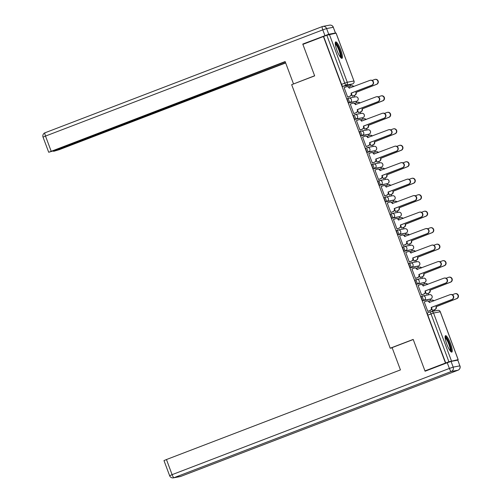 <?xml version="1.0" encoding="UTF-8"?>
<svg xmlns="http://www.w3.org/2000/svg" width="503" height="503" viewBox="0 0 503 503"><rect width="100%" height="100%" fill="white"/><g stroke="black" fill="none" stroke-linecap="round" stroke-linejoin="round"><path stroke-width="0.75" d="M422.438 296.028L421.338 296.449A2.257 0.472 69 0 0 421.319 296.449A2.257 0.472 69 0 0 421.659 298.65A2.257 0.472 69 0 0 422.922 300.675L424.054 300.241A2.257 0.472 -111 0 1 422.79 298.216A2.257 0.472 -111 0 1 422.457 296.016A2.257 0.472 -111 0 1 422.476 296.016A2.257 2.207 79.4 0 1 425.324 297.336A2.257 2.207 -100.6 0 1 424.054 300.241L430.744 298.983A2.257 0.472 -111 0 1 430.744 298.983A2.257 2.207 -100.6 0 0 429.537 294.651A2.257 2.257 0 0 1 430.763 298.977L422.922 300.675M416.277 279.542L415.176 279.964A2.257 0.472 69 0 0 415.157 279.97A2.257 0.472 69 0 0 415.491 282.164A2.257 0.472 69 0 0 416.754 284.189L417.892 283.755A2.257 0.472 -111 0 1 416.629 281.73A2.257 0.472 -111 0 1 416.295 279.536A2.257 0.472 -111 0 1 416.308 279.53A2.257 2.207 79.4 0 1 419.162 280.85A2.257 2.207 -100.6 0 1 417.892 283.755L424.582 282.497A2.257 0.472 -111 0 1 424.582 282.497A2.257 2.207 -100.6 0 0 423.375 278.165A2.257 2.257 0 0 1 424.595 282.497L416.754 284.189M410.115 263.056L409.014 263.478A2.257 0.472 69 0 0 408.996 263.484A2.257 0.472 69 0 0 409.329 265.678A2.257 0.472 69 0 0 410.593 267.703L411.724 267.269A2.257 0.472 -111 0 1 410.467 265.244A2.257 0.472 -111 0 1 410.127 263.05A2.257 0.472 -111 0 1 410.146 263.044A2.257 2.207 79.4 0 1 413.001 264.364A2.257 2.207 -100.6 0 1 411.724 267.269L418.414 266.018A2.257 2.207 -100.6 0 0 417.207 261.679A2.257 2.257 0 0 1 418.433 266.012A2.257 0.472 -111 0 1 418.414 266.018L410.593 267.703M403.947 246.571L402.846 246.992A2.257 0.472 69 0 0 402.834 246.998A2.257 0.472 69 0 0 403.167 249.192A2.257 0.472 69 0 0 404.431 251.217L405.563 250.783A2.257 0.472 -111 0 1 404.299 248.759A2.257 0.472 -111 0 1 403.966 246.564A2.257 0.472 -111 0 1 403.984 246.558A2.257 2.207 79.4 0 1 406.833 247.885A2.257 2.207 -100.6 0 1 405.563 250.783L412.253 249.532A2.257 2.207 -100.6 0 0 411.045 245.2A2.257 2.257 0 0 1 412.271 249.526A2.257 0.472 -111 0 1 412.253 249.532L404.431 251.217M397.785 230.085L396.685 230.506A2.257 0.472 69 0 0 396.666 230.512A2.257 0.472 69 0 0 397.005 232.713A2.257 0.472 69 0 0 398.269 234.738L399.401 234.297A2.257 0.472 -111 0 1 398.137 232.273A2.257 0.472 -111 0 1 397.804 230.078A2.257 0.472 -111 0 1 397.823 230.072A2.257 2.207 79.4 0 1 400.671 231.399A2.257 2.207 -100.6 0 1 399.401 234.297L406.091 233.046A2.257 2.207 -100.6 0 0 404.884 228.714A2.257 2.257 0 0 1 406.11 233.04A2.257 0.472 -111 0 1 406.11 233.04A2.257 0.472 -111 0 1 406.091 233.046L398.269 234.738M391.623 213.599L390.523 214.02A2.257 0.472 69 0 0 390.504 214.026A2.257 0.472 69 0 0 390.837 216.227A2.257 0.472 69 0 0 392.101 218.252L393.239 217.818A2.257 0.472 -111 0 1 391.975 215.793A2.257 0.472 -111 0 1 391.636 213.593A2.257 0.472 -111 0 1 391.655 213.586A2.257 2.207 79.4 0 1 394.509 214.913A2.257 2.207 -100.6 0 1 393.239 217.818L399.929 216.56A2.257 2.207 -100.6 0 0 398.722 212.228A2.257 2.257 0 0 1 399.942 216.554A2.257 0.472 -111 0 1 399.929 216.56L392.101 218.252M385.461 197.119L384.361 197.541A2.257 0.472 69 0 0 384.342 197.541A2.257 0.472 69 0 0 384.676 199.741A2.257 0.472 69 0 0 385.939 201.766L387.071 201.332A2.257 0.472 -111 0 1 385.807 199.307A2.257 0.472 -111 0 1 385.474 197.107A2.257 0.472 -111 0 1 385.493 197.107A2.257 2.207 79.4 0 1 388.347 198.427A2.257 2.207 -100.6 0 1 387.071 201.332L393.761 200.075A2.257 2.207 -100.6 0 0 392.554 195.742A2.257 2.257 0 0 1 393.78 200.068A2.257 0.472 -111 0 1 393.78 200.068A2.257 0.472 -111 0 1 393.761 200.075L385.939 201.766M379.293 180.634L378.193 181.055A2.257 0.472 69 0 0 378.181 181.061A2.257 0.472 69 0 0 378.514 183.255A2.257 0.472 69 0 0 379.778 185.28L380.909 184.846A2.257 0.472 -111 0 1 379.646 182.822A2.257 0.472 -111 0 1 379.312 180.621A2.257 0.472 -111 0 1 379.331 180.621A2.257 2.207 79.4 0 1 382.179 181.941A2.257 2.207 -100.6 0 1 380.909 184.846L387.599 183.589A2.257 2.207 -100.6 0 0 386.392 179.257A2.257 2.257 0 0 1 387.618 183.589A2.257 0.472 -111 0 1 387.599 183.589L379.778 185.28M373.132 164.148L372.031 164.569A2.257 0.472 69 0 0 372.013 164.575A2.257 0.472 69 0 0 372.352 166.77A2.257 0.472 69 0 0 373.61 168.794L374.748 168.36A2.257 0.472 -111 0 1 373.484 166.336A2.257 0.472 -111 0 1 373.151 164.141A2.257 0.472 -111 0 1 373.163 164.135A2.257 2.207 79.4 0 1 376.018 165.456A2.257 2.207 -100.6 0 1 374.748 168.36L381.437 167.109A2.257 2.207 -100.6 0 0 380.23 162.771A2.257 2.257 0 0 1 381.456 167.103A2.257 0.472 -111 0 1 381.437 167.109L373.61 168.794M365.851 148.089L365.87 148.083A2.257 0.472 69 0 0 365.851 148.089A2.257 0.472 69 0 0 366.184 150.284A2.257 0.472 69 0 0 367.448 152.308L368.586 151.875A2.257 0.472 -111 0 1 367.322 149.85A2.257 0.472 -111 0 1 366.983 147.656A2.257 0.472 -111 0 1 367.001 147.649A2.257 2.207 79.4 0 1 369.856 148.976A2.257 2.207 -100.6 0 1 368.586 151.875L375.269 150.623A2.257 2.207 -100.6 0 0 374.069 146.291A2.257 2.257 0 0 1 375.288 150.617A2.257 0.472 -111 0 1 375.288 150.617A2.257 0.472 -111 0 1 375.269 150.623L367.448 152.308M360.808 131.176L359.708 131.597A2.257 0.472 69 0 0 359.689 131.604A2.257 0.472 69 0 0 360.022 133.804A2.257 0.472 69 0 0 361.286 135.829L362.418 135.389A2.257 0.472 -111 0 1 361.154 133.364A2.257 0.472 -111 0 1 360.821 131.17A2.257 0.472 -111 0 1 360.84 131.164A2.257 2.207 79.4 0 1 363.688 132.49A2.257 2.207 -100.6 0 1 362.418 135.389L369.108 134.138A2.257 2.207 -100.6 0 0 367.9 129.805A2.257 2.257 0 0 1 369.127 134.131A2.257 0.472 -111 0 1 369.108 134.138L361.286 135.829M353.527 115.118L353.54 115.112A2.257 0.472 69 0 0 353.527 115.118A2.257 0.472 69 0 0 353.861 117.318A2.257 0.472 69 0 0 355.124 119.343L356.256 118.909A2.257 0.472 -111 0 1 354.992 116.885A2.257 0.472 -111 0 1 354.659 114.684A2.257 0.472 -111 0 1 354.678 114.678A2.257 2.207 79.4 0 1 357.526 116.004A2.257 2.207 -100.6 0 1 356.256 118.909L362.946 117.652A2.257 2.207 -100.6 0 0 361.739 113.32A2.257 2.257 0 0 1 362.965 117.645A2.257 0.472 -111 0 1 362.946 117.652L355.124 119.343M347.359 98.632L348.497 98.198L347.378 98.632A2.257 0.472 69 0 0 347.359 98.632A2.257 0.472 69 0 0 347.699 100.833A2.257 0.472 69 0 0 348.956 102.857L350.094 102.423A2.257 0.472 -111 0 1 348.83 100.399A2.257 0.472 -111 0 1 348.497 98.198A2.257 0.472 -111 0 1 348.51 98.198A2.257 2.207 79.4 0 1 351.364 99.519A2.257 2.207 -100.6 0 1 350.094 102.423L356.784 101.166A2.257 0.472 -111 0 1 356.784 101.166A2.257 2.207 -100.6 0 0 355.577 96.834A2.257 2.257 0 0 1 356.797 101.16L348.956 102.857M340.676 49.778A8.809 1.849 69 0 0 335.683 41.906A8.809 1.849 69 0 0 336.991 50.47A8.809 1.849 69 0 0 341.983 58.348A8.809 1.849 69 0 0 340.676 49.778M450.512 343.549A8.809 1.849 69 0 0 445.52 335.671A8.809 1.849 69 0 0 446.827 344.241A8.809 1.849 69 0 0 451.82 352.119A8.809 1.849 69 0 0 450.512 343.549M434.674 310.929L434.271 309.854M430.731 300.398L430.272 299.166M428.65 294.821L428.103 293.368M424.57 283.912L424.111 282.68M422.482 278.335L421.942 276.883M418.408 267.426L417.949 266.194M416.321 261.849L415.78 260.403M412.246 250.94L411.781 249.714M410.159 245.363L409.618 243.917M406.078 234.461L405.619 233.229M403.997 228.878L403.45 227.431M399.916 217.975L399.457 216.743M397.829 212.392L397.288 210.946M393.755 201.489L393.296 200.257M391.667 195.912L391.127 194.46M387.593 185.003L387.128 183.771M385.505 179.426L384.965 177.974M381.425 168.518L380.966 167.285M379.344 162.941L378.797 161.494M375.263 152.032L374.804 150.806M373.176 146.455L372.635 145.009M369.101 135.552L368.642 134.32M367.014 129.969L366.473 128.523M362.933 119.066L362.474 117.834M360.852 113.483L360.311 112.037M356.772 102.581L356.313 101.348M354.684 97.004L354.143 95.551M350.61 86.095L350.151 84.862M424.966 370.906L445.482 363.047L323.398 36.524L302.888 44.377L314.658 75.871L291.671 84.674L390.209 348.221L413.196 339.418L424.966 370.906L426.821 370.56M456.359 360.418L458.139 359.645L448.915 361.776L431.014 313.91A2.257 0.472 -111 0 1 430.681 311.715A2.257 0.472 -111 0 1 430.7 311.709A2.257 2.207 -100.6 0 1 431.071 311.602A2.257 2.257 0 0 0 430.681 311.715L427.487 312.935A2.257 0.472 -111 0 1 427.5 312.929L430.662 311.722M445.482 363.047L448.915 361.776M349.516 85.101A2.257 0.472 -111 0 1 349.503 85.114L342.795 86.371L345.989 85.145A2.257 0.472 -111 0 1 344.731 83.121L326.831 35.254L336.067 33.154M326.831 35.254L323.398 36.524M344.448 87.535L344.115 87.597L347.667 97.104L348.001 96.985M351.559 93.986L352.396 96.218L352.729 96.092M355.338 103.128L355.005 103.19L355.275 103.926M350.61 104.014L350.277 104.077L353.829 113.59L354.162 113.464M357.721 110.471L358.557 112.703L358.89 112.578M361.5 119.613L361.167 119.676L361.443 120.406M356.772 120.5L356.438 120.563L359.997 130.076L360.33 129.95M363.889 126.951L364.725 129.189L365.059 129.064M367.662 136.099L367.328 136.162L367.605 136.891M362.933 136.986L362.6 137.049L366.159 146.562L366.492 146.436M370.051 143.437L370.887 145.675L371.22 145.549M373.83 152.585L373.496 152.648L373.767 153.377M369.101 153.472L368.768 153.534L372.321 163.041L372.654 162.922M376.213 159.923L377.049 162.155L377.382 162.035M379.991 169.071L379.658 169.134L379.928 169.863M375.263 169.957L374.93 170.02L378.489 179.527L378.822 179.408M382.381 176.408L383.211 178.64L383.544 178.521M386.153 185.557L385.82 185.613L386.097 186.349M381.425 186.443L381.092 186.506L384.65 196.013L384.984 195.893M388.542 192.894L389.379 195.126L389.712 195.001M392.315 202.036L391.982 202.099L392.258 202.835M387.587 202.923L387.26 202.986L390.812 212.499L391.145 212.373M394.704 209.38L395.54 211.612L395.874 211.486M398.483 218.522L398.15 218.585L398.42 219.314M393.755 219.409L393.421 219.471L396.974 228.984L397.307 228.859M400.866 225.86L401.702 228.098L402.035 227.972M404.645 235.008L404.311 235.071L404.582 235.8M399.916 235.894L399.583 235.957L403.142 245.47L403.475 245.345M407.034 242.345L407.864 244.584L408.197 244.458M410.806 251.494L410.473 251.557L410.75 252.286M406.078 252.38L405.745 252.443L409.304 261.95L409.637 261.83M413.196 258.831L414.032 261.063L414.365 260.944M416.968 267.98L416.635 268.042L416.912 268.772M412.24 268.866L411.913 268.929L415.465 278.436L415.799 278.316M419.357 275.317L420.194 277.549L420.527 277.43M423.136 284.465L422.803 284.522L423.073 285.258M418.408 285.352L418.075 285.415L421.627 294.921L421.96 294.802M425.519 291.803L426.355 294.035L426.689 293.909M429.298 300.945L428.965 301.008L429.235 301.743M424.57 301.831L424.236 301.894L427.795 311.407L428.128 311.282M392.189 347.85L390.209 348.221M349.17 86.648L348.843 86.705L349.113 87.44M431.687 308.289L432.523 310.521L432.857 310.395M430.775 298.971A2.257 0.472 -111 0 1 430.763 298.977L429.625 299.411A2.257 0.472 69 0 0 429.625 299.411A2.257 0.472 69 0 0 429.644 299.404M417.283 266.452A2.257 0.472 69 0 0 417.301 266.445A2.257 0.472 69 0 0 417.314 266.439L418.433 266.012A2.257 0.472 -111 0 0 418.452 265.999M411.121 249.966A2.257 0.472 69 0 0 411.133 249.96A2.257 0.472 69 0 0 411.152 249.953L412.271 249.526A2.257 0.472 -111 0 0 412.29 249.513M398.791 216.994A2.257 0.472 69 0 0 398.81 216.988A2.257 0.472 69 0 0 398.829 216.982L399.942 216.554M392.629 200.508A2.257 0.472 69 0 0 392.648 200.502A2.257 0.472 69 0 0 392.661 200.496L393.78 200.068M380.299 167.543A2.257 0.472 69 0 0 380.318 167.537A2.257 0.472 69 0 0 380.337 167.53L381.456 167.103M374.138 151.057A2.257 0.472 69 0 0 374.157 151.051A2.257 0.472 69 0 0 374.175 151.045L375.288 150.617M367.976 134.571A2.257 0.472 69 0 0 367.995 134.565A2.257 0.472 69 0 0 368.007 134.559L369.127 134.131M362.965 117.645L361.827 118.079A2.257 0.472 69 0 0 361.827 118.079A2.257 0.472 69 0 0 361.846 118.073M356.816 101.153A2.257 0.472 -111 0 1 356.797 101.16L355.665 101.593A2.257 0.472 69 0 0 355.665 101.593A2.257 0.472 69 0 0 355.684 101.587M445.721 363.003L427.82 315.136A2.257 0.472 -111 0 1 427.487 312.935M352.697 83.888A2.257 2.257 0 0 0 354.005 80.989L353.955 80.989A2.257 2.207 79.4 0 1 352.678 83.894A2.257 0.472 -111 0 0 352.697 83.888L349.503 85.114A2.257 0.472 -111 0 1 349.484 85.114L352.678 83.894L345.989 85.145A2.257 2.207 79.4 0 0 347.265 82.247L353.955 80.989L336.054 33.123M323.636 36.48L341.531 84.347A2.257 0.472 69 0 0 342.795 86.371M347.648 97.054L349.837 96.218A2.257 2.207 -100.6 0 0 351.107 93.313L351.415 93.256A2.257 2.207 79.4 0 1 350.145 96.161L347.692 97.098M351.05 93.156L371.667 85.258A2.597 2.534 -100.6 0 0 370.277 80.279A2.597 2.534 -100.6 0 0 369.85 80.398L349.17 88.138A2.257 2.207 -100.6 0 0 346.693 86.711L347.001 86.648A2.257 2.207 79.4 0 1 349.478 88.082L349.522 88.188M370.277 80.279L370.585 80.222A2.597 2.534 79.4 0 1 371.975 85.202L351.358 93.099M346.693 86.711A2.257 2.207 -100.6 0 0 346.322 86.812L344.134 87.654M352.377 96.167L354.565 95.331A2.257 2.207 -100.6 0 0 355.835 92.426L376.395 84.372A2.597 2.534 -100.6 0 0 375.005 79.392A2.597 2.534 -100.6 0 0 374.578 79.512L372.157 80.436M353.559 86.642A2.257 2.207 -100.6 0 0 351.05 85.925L348.862 86.767M351.421 85.818L351.729 85.762A2.257 2.207 79.4 0 1 353.829 86.535M375.005 79.392L375.313 79.336A2.597 2.534 79.4 0 1 376.703 84.315L356.143 92.37A2.257 2.207 79.4 0 1 354.873 95.274L354.565 95.331M352.421 96.211L354.873 95.274M353.816 113.54L355.998 112.703A2.257 2.207 -100.6 0 0 357.275 109.799L357.576 109.742A2.257 2.207 79.4 0 1 356.306 112.647L353.854 113.584M357.212 109.641L377.828 101.744A2.597 2.534 -100.6 0 0 376.439 96.765A2.597 2.534 -100.6 0 0 376.011 96.884L355.338 104.624A2.257 2.207 -100.6 0 0 352.861 103.19L353.163 103.134A2.257 2.207 79.4 0 1 355.646 104.567L355.684 104.668M376.439 96.765L376.747 96.702A2.597 2.534 79.4 0 1 378.137 101.688L357.52 109.585M352.861 103.19A2.257 2.207 -100.6 0 0 352.484 103.297L350.295 104.134M359.978 130.026L362.166 129.189A2.257 2.207 -100.6 0 0 363.436 126.284L363.744 126.228A2.257 2.207 79.4 0 1 362.468 129.133L360.016 130.07M363.373 126.127L383.99 118.23A2.597 2.534 -100.6 0 0 382.607 113.244A2.597 2.534 -100.6 0 0 382.173 113.37L361.5 121.11A2.257 2.207 -100.6 0 0 359.023 119.676L359.331 119.62A2.257 2.207 79.4 0 1 361.808 121.047L361.846 121.154M382.607 113.244L382.909 113.188A2.597 2.534 79.4 0 1 384.298 118.174L363.682 126.071M359.023 119.676A2.257 2.207 -100.6 0 0 358.645 119.783L356.464 120.619M328.729 34.254L335.419 33.003L333.288 27.294L326.598 28.552L328.729 34.254L302.768 44.063L314.62 75.764L294.104 83.743M293.488 83.856L285.151 61.561L48.778 152.246L54.374 150.592L207.965 91.76L210.279 90.515M285.239 61.8L210.348 90.703M55.946 149.988L53.67 151.328L59.266 149.674L285.673 62.95M213.178 89.408L213.442 90.125L214.555 89.918L285.578 62.712M213.442 90.125L209.644 91.439L209.525 91.137M56.053 150.278L209.644 91.439M302.768 44.063L304.623 43.717M334.765 33.361L335.419 33.003M214.215 89.006L214.555 89.918M392.101 347.617L400.438 369.912L166.449 459.541L172.095 474.656L449.38 368.441L447.249 362.732L425.085 371.22L413.233 339.519L392.101 347.617M457.743 360.161L451.053 361.418L453.184 367.121L459.874 365.863L457.818 360.161L459.874 365.863A3.389 3.307 -100.6 0 1 457.969 370.221L451.279 371.478L173.994 477.693L180.678 476.435L457.969 370.221A3.389 0.71 69 0 0 457.994 370.214A3.389 3.389 0 0 0 459.956 365.863M180.118 476.593A3.389 3.389 0 0 0 180.709 476.429A3.389 0.71 69 0 1 180.678 476.435A3.389 3.307 79.4 0 1 180.118 476.593L173.428 477.85A3.389 3.307 -100.6 0 0 173.994 477.693A3.389 0.71 69 0 1 172.095 474.656L169.63 475.706L163.984 460.597L166.449 459.541M447.249 362.732L451.053 361.418M335.243 43.346A7.62 1.597 -111 0 1 335.344 43.308A7.62 1.597 -111 0 1 339.588 50.105A7.62 1.597 -111 0 1 340.694 57.575M340.242 56.996A7.055 1.478 69 0 0 338.877 50.111A7.055 1.478 69 0 0 335.294 44.075M341.449 58.247A8.752 1.836 69 0 0 339.72 49.784A8.752 1.836 69 0 0 335.35 42.334M445.08 337.111A7.62 1.597 -111 0 1 445.174 337.079A7.62 1.597 -111 0 1 449.424 343.87A7.62 1.597 -111 0 1 450.531 351.339M450.078 350.761A7.055 1.478 69 0 0 448.707 343.876A7.055 1.478 69 0 0 445.13 337.846M451.279 352.018A8.752 1.836 69 0 0 449.556 343.555A8.752 1.836 69 0 0 445.186 336.105M358.538 112.653L360.726 111.817A2.257 2.207 -100.6 0 0 361.997 108.912L382.557 100.858A2.597 2.534 -100.6 0 0 381.167 95.878A2.597 2.534 -100.6 0 0 380.74 95.998L378.319 96.922M359.72 103.121A2.257 2.207 -100.6 0 0 357.212 102.411L355.024 103.247M357.583 102.304L357.891 102.247A2.257 2.207 79.4 0 1 359.991 103.021M381.167 95.878L381.475 95.815A2.597 2.534 79.4 0 1 382.865 100.801L362.305 108.855A2.257 2.207 79.4 0 1 361.035 111.76L360.726 111.817M358.582 112.697L361.035 111.76M364.706 129.139L366.894 128.303A2.257 2.207 -100.6 0 0 368.165 125.398L388.718 117.344A2.597 2.534 -100.6 0 0 387.335 112.358A2.597 2.534 -100.6 0 0 386.901 112.483L384.481 113.408M365.882 119.607A2.257 2.207 -100.6 0 0 363.373 118.897L361.185 119.733M363.751 118.79L364.059 118.733A2.257 2.207 79.4 0 1 366.153 119.507M387.335 112.358L387.637 112.301A2.597 2.534 79.4 0 1 389.026 117.287L368.473 125.341A2.257 2.207 79.4 0 1 367.196 128.246L366.894 128.303M364.744 129.183L367.196 128.246M366.14 146.511L368.328 145.675A2.257 2.207 -100.6 0 0 369.598 142.77L369.906 142.714A2.257 2.207 79.4 0 1 368.636 145.612L366.178 146.555M369.542 142.613L390.158 134.716A2.597 2.534 -100.6 0 0 388.769 129.73A2.597 2.534 -100.6 0 0 388.341 129.856L367.662 137.589A2.257 2.207 -100.6 0 0 365.184 136.162L365.492 136.106A2.257 2.207 79.4 0 1 367.97 137.533L368.007 137.64M388.769 129.73L389.077 129.673A2.597 2.534 79.4 0 1 390.46 134.659L369.85 142.556M365.184 136.162A2.257 2.207 -100.6 0 0 364.813 136.269L362.625 137.105M372.302 162.997L374.49 162.161A2.257 2.207 -100.6 0 0 375.76 159.256L376.068 159.2A2.257 2.207 79.4 0 1 374.798 162.098L372.346 163.041M375.703 159.099L396.32 151.202A2.597 2.534 -100.6 0 0 394.93 146.216A2.597 2.534 -100.6 0 0 394.503 146.335L373.823 154.075A2.257 2.207 -100.6 0 0 371.346 152.648L371.654 152.591A2.257 2.207 79.4 0 1 374.131 154.019L374.175 154.125M394.93 146.216L395.239 146.159A2.597 2.534 79.4 0 1 396.628 151.139L376.011 159.036M371.346 152.648A2.257 2.207 -100.6 0 0 370.975 152.755L368.787 153.591M378.47 179.483L380.652 178.64A2.257 2.207 -100.6 0 0 381.928 175.742L382.236 175.679A2.257 2.207 79.4 0 1 380.96 178.584L378.507 179.527M381.865 175.578L402.482 167.681A2.597 2.534 -100.6 0 0 401.092 162.702A2.597 2.534 -100.6 0 0 400.665 162.821L379.991 170.561A2.257 2.207 -100.6 0 0 377.514 169.134L377.816 169.077A2.257 2.207 79.4 0 1 380.299 170.504L380.337 170.611M401.092 162.702L401.4 162.645A2.597 2.534 79.4 0 1 402.79 167.625L382.173 175.522M377.514 169.134A2.257 2.207 -100.6 0 0 377.137 169.241L374.949 170.077M370.868 145.625L373.056 144.789A2.257 2.207 -100.6 0 0 374.326 141.884L394.88 133.829A2.597 2.534 -100.6 0 0 393.497 128.843A2.597 2.534 -100.6 0 0 393.063 128.969L390.649 129.893M372.05 136.093A2.257 2.207 -100.6 0 0 369.542 135.382L367.353 136.219M369.912 135.276L370.221 135.219A2.257 2.207 79.4 0 1 372.321 135.992M393.497 128.843L393.805 128.787A2.597 2.534 79.4 0 1 395.188 133.767L374.634 141.827A2.257 2.207 79.4 0 1 373.364 144.726L373.056 144.789M370.906 145.669L373.364 144.726M377.03 162.111L379.218 161.268A2.257 2.207 -100.6 0 0 380.488 158.37L401.048 150.309A2.597 2.534 -100.6 0 0 399.659 145.329A2.597 2.534 -100.6 0 0 399.231 145.449L396.81 146.379M378.212 152.579A2.257 2.207 -100.6 0 0 375.703 151.868L373.515 152.705M376.074 151.761L376.382 151.705A2.257 2.207 79.4 0 1 378.482 152.472M399.659 145.329L399.967 145.273A2.597 2.534 79.4 0 1 401.356 150.252L380.796 158.313A2.257 2.207 79.4 0 1 379.526 161.212L379.218 161.268M377.074 162.155L379.526 161.212M383.198 178.59L385.38 177.754A2.257 2.207 -100.6 0 0 386.656 174.855L407.21 166.795A2.597 2.534 -100.6 0 0 405.82 161.815A2.597 2.534 -100.6 0 0 405.393 161.935L402.972 162.865M384.374 169.065A2.257 2.207 -100.6 0 0 381.865 168.348L379.677 169.19M382.242 168.247L382.544 168.184A2.257 2.207 79.4 0 1 384.644 168.958M405.82 161.815L406.128 161.759A2.597 2.534 79.4 0 1 407.518 166.738L386.958 174.793A2.257 2.207 79.4 0 1 385.688 177.697L385.38 177.754M383.236 178.64L385.688 177.697M384.632 195.963L386.82 195.126A2.257 2.207 -100.6 0 0 388.09 192.221L388.398 192.165A2.257 2.207 79.4 0 1 387.128 195.07L384.669 196.013M388.027 192.064L408.643 184.167A2.597 2.534 -100.6 0 0 407.26 179.187A2.597 2.534 -100.6 0 0 406.826 179.307L386.153 187.047A2.257 2.207 -100.6 0 0 383.676 185.62L383.984 185.557A2.257 2.207 79.4 0 1 386.461 186.99L386.499 187.097M407.26 179.187L407.568 179.131A2.597 2.534 79.4 0 1 408.952 184.111L388.335 192.008M383.676 185.62A2.257 2.207 -100.6 0 0 383.299 185.72L381.117 186.563M389.36 195.076L391.548 194.24A2.257 2.207 -100.6 0 0 392.818 191.335L413.372 183.281A2.597 2.534 -100.6 0 0 411.988 178.301A2.597 2.534 -100.6 0 0 411.555 178.42L409.134 179.345M390.535 185.55A2.257 2.207 -100.6 0 0 388.027 184.834L385.845 185.676M388.404 184.727L388.712 184.67A2.257 2.207 79.4 0 1 390.806 185.444M411.988 178.301L412.29 178.244A2.597 2.534 79.4 0 1 413.68 183.224L393.126 191.278A2.257 2.207 79.4 0 1 391.85 194.183L391.548 194.24M389.397 195.12L391.85 194.183M390.793 212.448L392.981 211.612A2.257 2.207 -100.6 0 0 394.251 208.707L394.559 208.651A2.257 2.207 79.4 0 1 393.289 211.556L390.837 212.492M394.195 208.55L414.812 200.653A2.597 2.534 -100.6 0 0 413.422 195.673A2.597 2.534 -100.6 0 0 412.994 195.793L392.315 203.533A2.257 2.207 -100.6 0 0 389.838 202.099L390.146 202.043A2.257 2.207 79.4 0 1 392.623 203.476L392.661 203.577M413.422 195.673L413.73 195.61A2.597 2.534 79.4 0 1 415.12 200.596L394.503 208.494M389.838 202.099A2.257 2.207 -100.6 0 0 389.467 202.206L387.279 203.042M395.521 211.562L397.71 210.726A2.257 2.207 -100.6 0 0 398.98 207.821L419.54 199.766A2.597 2.534 -100.6 0 0 418.15 194.787A2.597 2.534 -100.6 0 0 417.716 194.906L415.302 195.83M396.704 202.03A2.257 2.207 -100.6 0 0 394.195 201.319L392.007 202.156M394.566 201.213L394.874 201.156A2.257 2.207 79.4 0 1 396.974 201.929M418.15 194.787L418.458 194.724A2.597 2.534 79.4 0 1 419.842 199.71L399.288 207.764A2.257 2.207 79.4 0 1 398.018 210.669L397.71 210.726M395.559 211.606L398.018 210.669M396.955 228.934L399.143 228.098A2.257 2.207 -100.6 0 0 400.413 225.193L400.721 225.137A2.257 2.207 79.4 0 1 399.451 228.041L396.999 228.978M400.357 225.036L420.973 217.139A2.597 2.534 -100.6 0 0 419.584 212.153A2.597 2.534 -100.6 0 0 419.156 212.279L398.483 220.018A2.257 2.207 -100.6 0 0 395.999 218.585L396.307 218.528A2.257 2.207 79.4 0 1 398.785 219.956L398.829 220.062M419.584 212.153L419.892 212.096A2.597 2.534 79.4 0 1 421.281 217.082L400.665 224.979M395.999 218.585A2.257 2.207 -100.6 0 0 395.628 218.692L393.44 219.528M401.683 228.048L403.871 227.211A2.257 2.207 -100.6 0 0 405.141 224.307L425.701 216.252A2.597 2.534 -100.6 0 0 424.312 211.266A2.597 2.534 -100.6 0 0 423.884 211.392L421.464 212.316M402.865 218.516A2.257 2.207 -100.6 0 0 400.357 217.805L398.169 218.642M400.728 217.698L401.036 217.642A2.257 2.207 79.4 0 1 403.136 218.415M424.312 211.266L424.62 211.21A2.597 2.534 79.4 0 1 426.01 216.196L405.449 224.25A2.257 2.207 79.4 0 1 404.179 227.155L403.871 227.211M401.727 228.092L404.179 227.155M403.123 245.42L405.305 244.584A2.257 2.207 -100.6 0 0 406.581 241.679L406.889 241.622A2.257 2.207 79.4 0 1 405.613 244.527L403.161 245.464M406.518 241.522L427.135 233.625A2.597 2.534 -100.6 0 0 425.745 228.639A2.597 2.534 -100.6 0 0 425.318 228.764L404.645 236.498A2.257 2.207 -100.6 0 0 402.167 235.071L402.475 235.014A2.257 2.207 79.4 0 1 404.953 236.441L404.99 236.548M425.745 228.639L426.054 228.582A2.597 2.534 79.4 0 1 427.443 233.568L406.826 241.465M402.167 235.071A2.257 2.207 -100.6 0 0 401.79 235.178L399.602 236.014M407.851 244.533L410.033 243.697A2.257 2.207 -100.6 0 0 411.309 240.792L431.863 232.738A2.597 2.534 -100.6 0 0 430.474 227.752A2.597 2.534 -100.6 0 0 430.046 227.878L427.625 228.802M409.027 235.002A2.257 2.207 -100.6 0 0 406.518 234.291L404.33 235.127M406.896 234.184L407.197 234.128A2.257 2.207 79.4 0 1 409.297 234.901M430.474 227.752L430.782 227.696A2.597 2.534 79.4 0 1 432.171 232.675L411.611 240.736A2.257 2.207 79.4 0 1 410.341 243.634L410.033 243.697M407.889 244.577L410.341 243.634M409.285 261.906L411.473 261.07A2.257 2.207 -100.6 0 0 412.743 258.165L413.051 258.108A2.257 2.207 79.4 0 1 411.781 261.007L409.323 261.95M412.686 258.008L433.297 250.11A2.597 2.534 -100.6 0 0 431.914 245.124A2.597 2.534 -100.6 0 0 431.48 245.244L410.806 252.984A2.257 2.207 -100.6 0 0 408.329 251.557L408.637 251.5A2.257 2.207 79.4 0 1 411.114 252.927L411.152 253.034M431.914 245.124L432.222 245.068A2.597 2.534 79.4 0 1 433.605 250.048L412.988 257.945M408.329 251.557A2.257 2.207 -100.6 0 0 407.952 251.663L405.77 252.5M414.013 261.019L416.201 260.177A2.257 2.207 -100.6 0 0 417.471 257.278L438.025 249.218A2.597 2.534 -100.6 0 0 436.642 244.238A2.597 2.534 -100.6 0 0 436.208 244.357L433.787 245.288M415.189 251.487A2.257 2.207 -100.6 0 0 412.68 250.777L410.498 251.613M413.057 250.67L413.365 250.613A2.257 2.207 79.4 0 1 415.459 251.381M436.642 244.238L436.944 244.181A2.597 2.534 79.4 0 1 438.333 249.161L417.779 257.222A2.257 2.207 79.4 0 1 416.503 260.12L416.201 260.177M414.051 261.063L416.503 260.12M415.447 278.392L417.635 277.549A2.257 2.207 -100.6 0 0 418.905 274.651L419.213 274.588A2.257 2.207 79.4 0 1 417.943 277.493L415.491 278.436M418.848 274.487L439.465 266.59A2.597 2.534 -100.6 0 0 438.075 261.61A2.597 2.534 -100.6 0 0 437.648 261.73L416.968 269.47A2.257 2.207 -100.6 0 0 414.491 268.042L414.799 267.986A2.257 2.207 79.4 0 1 417.276 269.413L417.314 269.52M438.075 261.61L438.383 261.554A2.597 2.534 79.4 0 1 439.773 266.533L419.156 274.431M414.491 268.042A2.257 2.207 -100.6 0 0 414.12 268.149L411.932 268.986M420.175 277.499L422.363 276.663A2.257 2.207 -100.6 0 0 423.633 273.764L444.193 265.703A2.597 2.534 -100.6 0 0 442.803 260.724A2.597 2.534 -100.6 0 0 442.376 260.843L439.955 261.774M421.357 267.973A2.257 2.207 -100.6 0 0 418.848 267.256L416.66 268.099M419.219 267.156L419.527 267.093A2.257 2.207 79.4 0 1 421.627 267.866M442.803 260.724L443.112 260.667A2.597 2.534 79.4 0 1 444.495 265.647L423.941 273.701A2.257 2.207 79.4 0 1 422.671 276.606L422.363 276.663M420.212 277.549L422.671 276.606M421.608 294.871L423.796 294.035A2.257 2.207 -100.6 0 0 425.066 291.13L425.375 291.074A2.257 2.207 79.4 0 1 424.104 293.978L421.652 294.921M425.01 290.973L445.627 283.076A2.597 2.534 -100.6 0 0 444.237 278.096A2.597 2.534 -100.6 0 0 443.809 278.216L423.136 285.956A2.257 2.207 -100.6 0 0 420.653 284.528L420.961 284.465A2.257 2.207 79.4 0 1 423.438 285.899L423.482 286.006M444.237 278.096L444.545 278.04A2.597 2.534 79.4 0 1 445.935 283.019L425.318 290.916M420.653 284.528A2.257 2.207 -100.6 0 0 420.282 284.629L418.094 285.471M426.337 293.985L428.525 293.148A2.257 2.207 -100.6 0 0 429.795 290.244L450.355 282.189A2.597 2.534 -100.6 0 0 448.965 277.21A2.597 2.534 -100.6 0 0 448.538 277.329L446.117 278.253M427.519 284.459A2.257 2.207 -100.6 0 0 425.01 283.742L422.822 284.585M425.381 283.635L425.689 283.579A2.257 2.207 79.4 0 1 427.789 284.352M448.965 277.21L449.273 277.153A2.597 2.534 79.4 0 1 450.663 282.133L430.103 290.187A2.257 2.207 79.4 0 1 428.833 293.092L428.525 293.148M426.381 294.029L428.833 293.092M427.776 311.357L429.964 310.521A2.257 2.207 -100.6 0 0 431.234 307.616L431.543 307.559A2.257 2.207 79.4 0 1 430.266 310.464L427.814 311.401M431.172 307.459L451.788 299.562A2.597 2.534 -100.6 0 0 450.405 294.582A2.597 2.534 -100.6 0 0 449.971 294.701L429.298 302.441A2.257 2.207 -100.6 0 0 426.821 301.008L427.129 300.951A2.257 2.207 79.4 0 1 429.606 302.385L429.644 302.485M450.405 294.582L450.707 294.519A2.597 2.534 79.4 0 1 452.096 299.505L431.48 307.402M426.821 301.008A2.257 2.207 -100.6 0 0 426.443 301.115L424.255 301.951M432.505 310.47L434.686 309.634A2.257 2.207 -100.6 0 0 435.963 306.729L456.517 298.675A2.597 2.534 -100.6 0 0 455.127 293.695A2.597 2.534 -100.6 0 0 454.699 293.815L452.279 294.739M433.68 300.939A2.257 2.207 -100.6 0 0 431.172 300.228L428.984 301.064M431.549 300.121L431.851 300.065A2.257 2.207 79.4 0 1 433.951 300.838M455.127 293.695L455.435 293.633A2.597 2.534 79.4 0 1 456.825 298.619L436.271 306.673A2.257 2.207 79.4 0 1 434.994 309.578L434.686 309.634M432.542 310.514L434.994 309.578M458.139 359.645L440.238 311.778L433.548 313.029L451.449 360.903M329.364 34.374L347.265 82.247L341.531 84.347M387.637 183.576A2.257 0.472 -111 0 1 387.618 183.589L386.48 184.023M427.82 315.136L433.548 313.029A2.257 2.207 -100.6 0 0 431.071 311.602L437.761 310.345A2.257 2.207 -100.6 0 1 440.238 311.778L440.251 311.81M336.105 33.116L353.961 81.021M324.932 35.575L322.794 29.866L45.509 136.08A3.389 0.71 69 0 1 45.006 132.786A3.389 0.71 69 0 0 45.006 132.786L322.272 26.584M48.697 152.246L43.044 137.137L45.509 136.08L51.161 151.196M322.794 29.866L326.598 28.552A3.389 3.307 79.4 0 0 322.882 26.408A3.389 3.389 0 0 0 322.291 26.571A3.389 0.71 69 0 0 322.794 29.866M335.501 32.997L333.288 27.294A3.389 3.307 -100.6 0 0 329.572 25.15L322.882 26.408A3.389 3.307 79.4 0 0 322.322 26.565A3.389 0.71 69 0 0 322.291 26.571L45.006 132.786A3.389 3.389 0 0 0 43.044 137.137M457.994 370.214L180.709 476.429A3.389 0.71 69 0 0 180.728 476.416M449.38 368.441A3.389 0.71 69 0 0 451.279 371.478A3.389 3.307 79.4 0 0 453.184 367.121L449.38 368.441M421.319 296.449L422.457 296.016A2.257 2.257 0 0 1 422.847 295.909L429.537 294.651M415.157 279.97L416.295 279.536A2.257 2.257 0 0 1 416.685 279.423L423.375 278.165M408.996 263.484L410.127 263.05A2.257 2.257 0 0 1 410.517 262.937L417.207 261.679M402.834 246.998L403.966 246.564A2.257 2.257 0 0 1 404.355 246.451L411.045 245.2M396.666 230.512L397.804 230.078A2.257 2.257 0 0 1 398.194 229.965L404.884 228.714M390.504 214.026L391.636 213.593A2.257 2.257 0 0 1 392.032 213.486L398.722 212.228M384.342 197.541L385.474 197.107A2.257 2.257 0 0 1 385.864 197L392.554 195.742M378.181 181.061L379.312 180.621A2.257 2.257 0 0 1 379.702 180.514L386.392 179.257M372.013 164.575L373.151 164.141A2.257 2.257 0 0 1 373.54 164.028L380.23 162.771M359.689 131.604L360.821 131.17A2.257 2.257 0 0 1 361.211 131.057L367.9 129.805M355.577 96.834L348.887 98.091A2.257 2.257 0 0 0 348.497 98.198M404.972 233.474L406.11 233.04M423.463 282.931L424.595 282.497M361.739 113.32L355.049 114.577A2.257 2.257 0 0 0 354.659 114.684M374.069 146.291L367.379 147.542A2.257 2.257 0 0 0 366.983 147.656M458.189 359.645L440.295 311.778A2.257 2.257 0 0 0 437.761 310.345M333.37 27.294A3.389 3.389 0 0 0 329.572 25.15M53.588 151.328L53.444 150.938M169.63 475.706A3.389 3.389 0 0 0 173.428 477.85"/></g></svg>
